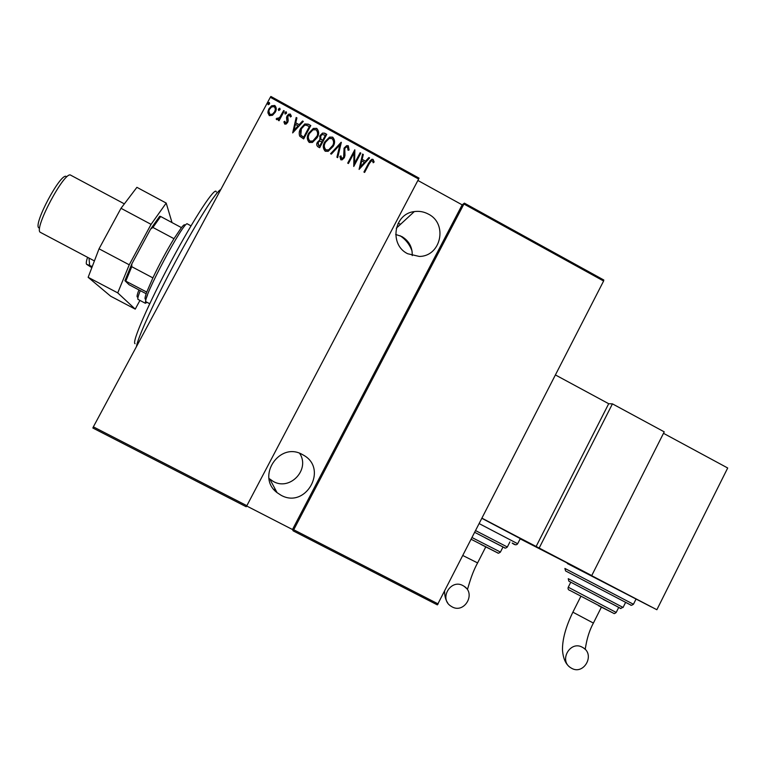 <?xml version="1.0" encoding="UTF-8"?>
<svg xmlns="http://www.w3.org/2000/svg" width="766" height="766" viewBox="0 0 766 766"><rect width="100%" height="100%" fill="white"/><g stroke="black" fill="none" stroke-linecap="round" stroke-linejoin="round"><path stroke-width="1.15" d="M398.023 223.481L400.733 224.122M281.007 495.229L277.072 492.643C255.796 476.797 279.494 441.216 302.35 454.516L303.776 455.32C328.394 469.118 305.624 509.189 281.007 495.229M269 478.463L273.299 481.469C290.084 491.188 310.469 469.319 299.64 453.319M407.627 253.718C388.937 244.689 393.877 213.695 414.301 211.588C419.251 210.889 423.943 211.722 428.385 214.107C448.1 223.71 441.015 256.562 419.232 256.428L407.627 253.718M412.232 255.605C412.491 247.246 409.044 240.907 401.891 236.57L395.668 234.434M269.45 103.994L268.148 104.731L268.598 102.596L269.345 102.491L269.45 103.994M279.944 109.777L278.652 110.515L279.14 108.36L279.849 108.274L279.944 109.777M286.417 113.339L285.115 114.077L285.641 111.903L286.312 111.836L286.417 113.339M292.669 132.911L296.174 117.495L296.93 117.907L295.753 122.819L299.142 124.686L302.56 121.009L303.317 121.421L292.669 132.911M317.172 137.631L312.451 142.447L309.263 142.466C306.821 139.642 306.668 136.52 308.794 133.112L313.323 128.429L316.703 128.353C319.096 131.168 319.25 134.261 317.172 137.631M333.133 146.411L328.202 151.304L325.244 151.247C322.812 148.422 322.658 145.31 324.774 141.901L329.533 137.114L332.664 137.143C335.048 139.948 335.202 143.031 333.133 146.411M348.262 145.731L349.114 149.973L348.08 150.28L347.525 147.101L346.261 147.053L344.767 148.508L344.987 155.421L344.346 157.7L342.143 159.845L340.784 159.778L339.913 156.369L340.994 155.91L341.598 158.447L343.628 157.375L344.078 148.106L346.644 145.664L348.262 145.731L349.057 149.992M359.101 169.391L362.557 154.052L363.314 154.464L362.146 159.347L365.497 161.195L368.867 157.528L369.614 157.94L359.101 169.391M369.317 163.541L364.616 172.427L363.927 172.044L368.705 163.024L371.807 159.261L373.032 159.376L374.143 161.98L373.186 162.775L372.688 161.195L371.587 160.669L369.222 163.694L364.606 172.417M360.144 152.721L360.834 153.104L353.758 166.461L353.988 152.98L348.406 163.522L347.716 163.139L354.802 149.782L354.581 163.225L360.144 152.721M341.33 142.361L337.682 157.633L336.925 157.212L339.874 144.889L331.333 154.148L330.577 153.727L341.33 142.361L337.643 157.605M326.776 134.347L319.652 147.723L318.129 146.89C316.521 145.636 316.281 144.075 317.421 142.217L319.834 139.862L320.073 135.563L322.505 133.093L324.631 133.16L326.776 134.347M308.305 124.169L310.805 125.547L303.652 138.943L299.717 136.156C298.807 133.466 299.133 130.89 300.703 128.429L304.772 123.958L308.305 124.169L310.709 125.72M284.741 124.102L283.899 121.842L284.847 121.267L285.402 122.914L286.953 122.053L286.541 117.591L287.068 115.925L288.667 114.182L290.352 114.067L291.367 116.336L290.4 116.978L289.73 115.273L287.796 116.25L288.207 120.731L287.681 122.388L286.158 124.044L284.741 124.102M284.301 110.955L279.054 120.76L278.355 120.367L279.121 118.931L276.679 119.678L276.162 118.96L277.12 118.136L278.585 118.385L279.887 117.15L283.602 110.572L284.301 110.955M272.514 115.283L269.326 115.637L267.88 112.746L268.914 108.801L271.614 105.794L274.774 105.478C276.593 107.508 276.737 109.768 275.214 112.267L272.514 115.283M270.321 97.292L270.886 96.449L419.021 178.124L418.629 179.043L270.321 97.292L93.366 426.853L246.853 505.684L246.202 506.747L92.858 428.012L93.366 426.853M418.629 179.043L246.853 505.684M399.976 235.66C405.731 239.452 409.762 244.603 412.07 251.104M275.473 489.656L273.826 489.397M603.608 281.017L437.367 604.891L293.158 530.848L464.387 203.143L603.8 280.002L603.608 281.017L464.043 204.082M293.847 529.823L438.19 603.953M246.662 505.991L292.488 529.526L293.158 530.848M292.488 529.526L462.157 204.857L464.387 203.143M462.157 204.857L417.882 180.46M369.796 161.109L371.702 159.414L373.032 159.376M372.927 159.539L374.038 162.066M370.284 161.837L369.222 163.694M362.51 154.244L363.314 154.464M363.208 154.627L362.146 159.347M362.05 159.51L365.497 161.195M365.401 161.348L368.867 157.528M368.762 157.681L369.49 158.083M361.772 160.908L360.288 166.931L364.425 162.373L361.772 160.908L360.384 166.768L364.425 162.373M360.058 152.894L360.834 153.104M360.738 153.267L353.748 166.452M348.396 163.512L353.988 152.98M354.859 150.031L354.581 163.225M344.346 149.973L344.767 148.508M344.269 150.136L344.987 155.421M344.901 155.584L344.298 157.786M339.903 156.503L340.994 155.91M340.918 156.072L341.598 158.447M341.512 158.61L342.354 158.677L343.628 157.375M344.011 148.24L346.558 145.837L348.176 145.904M330.634 153.755L341.148 142.265M324.142 143.232L324.774 141.901M324.698 142.074L329.457 137.286L332.664 137.143M332.588 137.325C334.828 139.757 335.125 142.553 333.488 145.693M324.985 143.309C323.721 145.846 324.018 148.077 325.866 150.021L328.499 150.04L332.741 145.425M325.464 142.285C323.788 145.042 323.941 147.57 325.943 149.849L328.576 149.877L332.434 146.038C334.1 143.29 333.947 140.791 331.965 138.531L329.15 138.531L325.464 142.285M317.047 143.06L317.421 142.217M317.354 142.39L319.834 139.862M319.69 136.396L320.073 135.563M319.996 135.745L322.429 133.265L324.631 133.16M324.554 133.341L326.689 134.51M320.523 136.492L320.791 139.268L322.63 140.484L325.349 135.333L322.256 134.462L320.762 135.946L320.858 139.096L322.706 140.312L325.349 135.333M317.88 143.127L318.666 145.617L319.623 146.143L321.969 141.681L319.585 141.116L318.129 142.572L318.733 145.454L319.69 145.971L321.969 141.681M307.855 135.276L308.794 133.112M308.727 133.284L313.256 128.611L316.703 128.353M316.636 128.535C318.752 130.689 319.154 133.227 317.852 136.147M308.775 135.132C307.779 137.497 308.162 139.536 309.895 141.25L312.7 141.203L317.009 136.099M309.483 133.495C307.798 136.262 307.961 138.79 309.962 141.078L312.767 141.03L316.473 137.258C318.139 134.51 317.986 132.001 316.004 129.741L312.988 129.818L309.483 133.495M299.525 131.235L300.703 128.429M300.645 128.611L304.715 124.14L308.238 124.36M300.492 130.976L300.751 135.295L303.633 137.363L309.368 126.534L305.931 125.078L304.495 125.423L301.392 128.822L300.808 135.113L303.69 137.181L309.368 126.534M296.126 117.686L296.93 117.907M296.882 118.098L295.753 122.819M295.705 123L299.142 124.686M299.094 124.868L302.56 121.009M302.503 121.191L303.183 121.574M295.379 124.389L293.914 130.459L298.051 125.863L295.379 124.389L293.962 130.277L298.051 125.863M283.908 121.995L284.847 121.267M284.799 121.459L285.402 122.914M285.364 123.096L286.953 122.053M286.905 122.244L287.135 121.593M286.618 117.131L287.068 115.925M287.02 116.116L288.629 114.373L290.352 114.067M290.304 114.258L291.319 116.375M287.451 117.495L287.882 118.816M287.834 119.008L288.207 120.731M284.818 113.157L285.019 112.573M284.971 112.765L286.312 111.836M286.273 112.037L286.57 112.966M278.403 120.396L279.121 118.931M276.21 119.075L277.12 118.136M277.407 118.73L279.887 117.15M279.849 117.342L283.602 110.572M283.564 110.764L284.215 111.127M278.336 109.634L278.546 109.011M278.508 109.203L279.849 108.274M279.81 108.475L280.117 109.366M267.966 111.52L268.914 108.801M268.885 108.992L271.585 105.995L274.774 105.478M274.735 105.679L276.086 109.94M268.904 111.223L269.938 114.622L272.399 114.364L274.487 112.066L275.166 110.132M269.622 109.174C268.464 111.099 268.579 112.851 269.977 114.431L272.437 114.172L274.525 111.874C275.683 109.959 275.549 108.236 274.132 106.685L271.643 106.914L269.622 109.174M267.822 103.917L268.043 103.228M268.014 103.429L269.345 102.491M269.316 102.692L269.632 103.525M220.742 189.633C216.768 190.495 197.331 221.02 176.18 260.402C155.019 299.745 137.669 337.739 136.444 346.625M135.065 343.695C131.474 342.871 148.336 303.843 171.661 260.344C194.947 216.807 215.696 185.573 216.271 191.969M191.002 225.865L187.469 223.969C184.769 218.856 141.356 300.387 146.038 301.785L149.705 303.738M145.195 299.066C144.736 298.472 145.253 296.145 146.746 292.085L152.884 277.886C159.548 263.935 166.576 250.865 173.978 238.686L181.427 227.617C183.486 225.051 184.654 224.199 184.932 225.07M159.692 216.261L160.659 216.5L152.932 227.454L150.634 229.063L159.692 216.261M181.427 227.617L160.659 216.5M146.746 292.085L124.925 280.682L131.838 263.887L150.634 229.063M146.162 293.732L129.1 284.732L124.925 280.682M173.978 238.686L152.932 227.454M131.838 263.887L131.752 266.692L125.835 281.045M152.884 277.886L131.752 266.692M124.36 203.871L70.759 175.213C64.947 170.071 33.484 228.957 40.272 232.299L94.409 260.928M38.894 227.904C32.766 224.754 60.974 171.957 66.336 176.525M482.053 518.323L539.168 548.054L612.436 403.864L608.702 403.72L555.474 374.976M612.436 403.864L664.227 431.852L591.735 575.572L520.152 538.852M539.168 548.054L591.735 575.572M91.834 267.66L86.615 264.299L92.255 266.558M89.603 265.16L89.019 258.085M86.462 264.088C86.012 263.188 86.376 260.928 87.563 257.319M139.929 300.416L135.237 309.129L110.687 296.222L88.147 277.311L99.044 248.806L120.999 208.295L136.903 187.335L166.203 203.067L172.015 222.58M99.044 248.806L129.243 264.797L151.074 224.361L120.999 208.295M129.243 264.797L117.734 292.88L88.147 277.311M135.237 309.129L117.734 292.88M166.203 203.067L151.074 224.361M452.093 606.873L450.408 605.81C439.081 597.968 451.059 578.742 462.961 585.607L464.225 586.363C476.107 593.842 464.311 613.834 452.093 606.873M520.286 538.603L482.015 518.4M482.063 518.304L536.104 546.522L608.702 403.72M482.092 518.247L536.104 546.522M571.685 668.335L570.364 667.531C558.807 660.11 570.421 640.395 582.294 647.232L583.28 647.797C595.249 654.911 583.807 675.229 571.685 668.335M567.367 563.556L651.406 606.969L567.443 563.412M656.864 609.736L584.717 572.039L656.864 609.736L727.7 467.997L663.49 433.317M140.283 290.63C138.225 295.791 137.449 298.702 137.976 299.372L145.32 303.259L145.77 299.678M146 298.989L147.522 294.948M137.219 296.978C136.76 296.413 137.325 294.048 138.914 289.912M462.97 555.58L477.591 562.914M479.305 523.676L517.672 543.736L520.305 538.565M517.672 543.736C516.552 545.325 514.723 545.105 512.186 543.065L515.135 544.578M475.724 530.675L507.331 547.001M472.162 537.627L500.428 552.056M504.957 547.949L474.834 532.408M498.024 553.033L471.281 539.35M580.848 596.35L572.872 612.178L593.391 623.074M630.897 605.083L565.595 570.938L564.896 568.439L633.444 604.269L636.029 599.117M633.444 604.269C631.739 605.408 630.763 605.619 630.495 604.891L566.754 571.551M568.267 578.694L623.084 607.448M570.756 582.256L568.257 587.216L616.19 612.446M620.671 608.357L568.851 581.174L568.248 578.742M613.738 613.365L570.124 590.509C568.362 590.04 567.73 588.968 568.219 587.283M269.871 479.21L277.072 492.643M396.29 228.22L414.301 211.588M147.129 302.388L145.32 303.259M444.615 591.409C444.625 596.178 445.659 599.998 447.698 602.88M485.251 537.856L504.315 547.671C504.851 548.437 505.857 548.226 507.312 547.048L509.936 541.897M480.856 544.377L497.756 552.937C497.967 553.502 498.848 553.234 500.38 552.142L502.994 547.02M485.759 546.924L477.553 562.991C470.228 576.319 467.566 591.18 467.279 589.083L464.225 586.363M572.834 612.245C565.854 626.655 562.397 639.179 562.474 649.827C563.067 658.406 565.691 664.313 570.364 667.531M603.292 599.462C628.139 611.613 617.463 608.491 623.055 607.486L625.63 602.363M598.639 605.743L613.853 613.403C614.026 613.863 614.792 613.566 616.161 612.513L618.717 607.419M601.387 607.17L593.363 623.141C585.875 636.824 585.368 651.627 585.061 649.108L583.28 647.797"/></g></svg>
